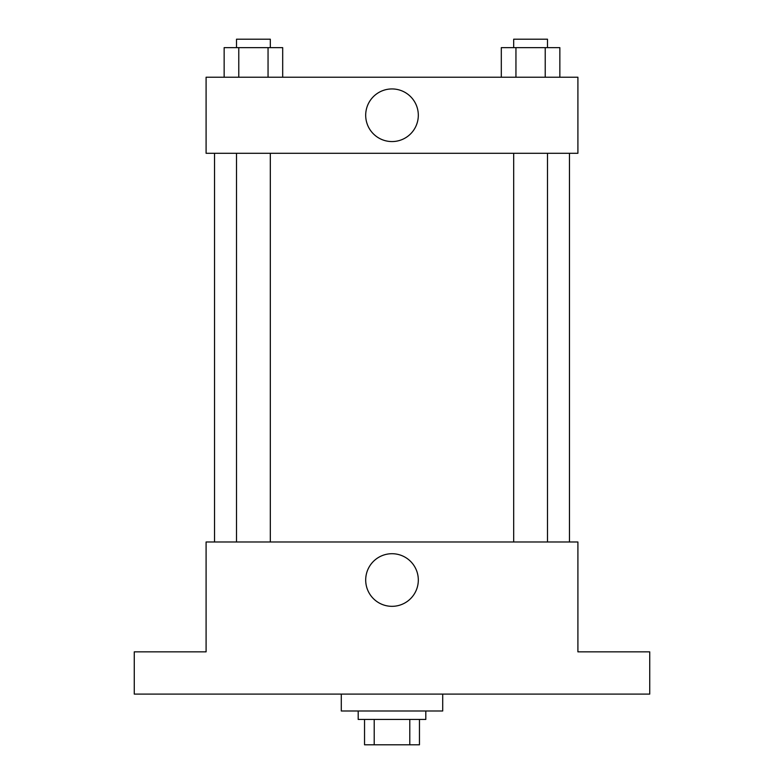 <?xml version="1.0" encoding="UTF-8"?>
<svg xmlns="http://www.w3.org/2000/svg" width="784" height="784" viewBox="0 0 784 784"><rect width="100%" height="100%" fill="white"/><g stroke="black" fill="none" stroke-linecap="round" stroke-linejoin="round"><path stroke-width="1.18" d="M409.787 719.447L409.787 744.8L364.54 744.8L364.54 719.447M409.787 744.8L419.46 744.8L419.46 719.447L419.46 744.8M425.8 711L425.8 719.447L358.2 719.447L358.2 711M374.213 719.447L374.213 744.8M341.295 694.095L341.295 711L442.705 711L442.705 694.095M649.73 694.095L134.27 694.095L134.27 651.847L206.094 651.847L206.094 541.989L577.906 541.989L577.906 651.847L649.73 651.847L649.73 694.095M418.313 580.023A26.313 26.313 0 0 1 378.848 602.808A26.313 26.313 0 0 1 378.848 557.238A26.313 26.313 0 0 1 418.313 580.023M569.458 153.282L569.458 541.989M513.687 541.989L513.687 153.282M270.313 153.282L270.313 541.989M577.906 153.282L206.094 153.282L206.094 77.224L577.906 77.224L577.906 153.282M418.313 115.248A26.313 26.313 0 0 1 378.848 138.043A26.313 26.313 0 0 1 378.848 92.463A26.313 26.313 0 0 1 418.313 115.248M559.854 77.224L559.854 47.648L501.309 47.648L501.309 77.224M545.223 47.648L545.223 77.224M515.95 47.648L515.95 77.224M513.687 47.648L513.687 39.2L547.487 39.2L547.487 47.648M282.691 77.224L282.691 47.648L224.146 47.648L224.146 77.224M268.05 47.648L268.05 77.224M238.777 47.648L238.777 77.224M236.513 47.648L236.513 39.2L270.313 39.2L270.313 47.648M214.542 153.282L214.542 541.989M547.487 541.989L547.487 153.282M236.513 153.282L236.513 541.989"/></g></svg>
